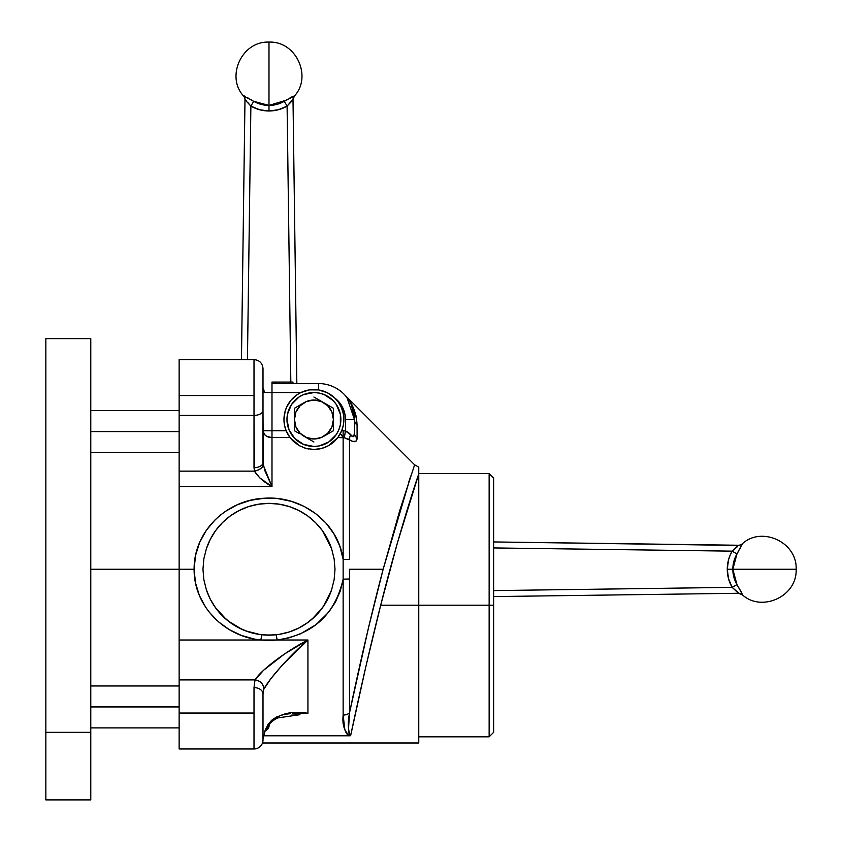 <?xml version="1.0" encoding="UTF-8"?>
<svg xmlns="http://www.w3.org/2000/svg" width="842" height="842" viewBox="0 0 842 842"><rect width="100%" height="100%" fill="white"/><g stroke="black" fill="none" stroke-linecap="round" stroke-linejoin="round"><path stroke-width="1.26" d="M740.076 589.884L742.36 594.652A5.989 5.947 89.2 0 0 738.487 593.273L732.151 587.369L738.487 593.273L493.633 596.589L738.487 593.273L732.151 587.369L736.961 584.59A30.459 30.459 90 0 1 732.835 569.266L796.153 569.266L727.267 569.266L728.509 578.643L732.151 587.369A36.006 36.006 -90 0 1 727.267 569.266L728.509 559.888L730.046 555.404L732.151 551.152L738.487 545.248A5.989 5.947 -89.2 0 0 742.36 543.879L736.961 553.941L732.151 551.152L493.633 547.932L732.151 551.152L738.487 545.248L493.633 541.943L738.487 545.248A5.989 5.947 90.8 0 0 742.36 543.879L742.212 543.879A5.989 5.989 0 0 1 738.308 545.248L738.308 545.248A5.989 5.989 0 0 0 742.212 543.879L736.961 553.941A30.459 30.459 90 0 0 732.835 569.266L727.267 569.266A36.006 36.006 -90 0 1 732.151 551.152L736.961 553.941L732.835 569.266L736.961 584.59L742.455 594.42M739.087 588.211L738.045 586.432M742.212 543.879C761.315 525.966 797.29 541.838 796.153 569.266C797.29 596.694 761.315 612.566 742.212 594.652L738.487 593.273A5.989 5.947 -90.8 0 1 742.36 594.652L740.971 591.431M732.151 587.369L493.633 590.6L732.151 587.369L736.961 584.59M742.234 544.753L742.455 544.1M740.076 548.637L740.434 548.026M738.034 552.11L738.508 551.31M738.581 545.437L493.633 541.943M737.424 546.637L733.277 550.194M737.413 591.884L738.571 593.094M741.676 592.673L740.949 591.379M732.277 587.474L736.487 591.073M736.918 591.442L738.602 593.2M90.778 569.266L179.135 569.266L90.778 569.266L90.778 338.631L90.778 732.351L45.847 732.351L45.847 799.9L90.778 799.9L90.778 569.266M90.778 799.9L90.778 732.351L45.847 732.351L45.847 799.9M45.847 338.631L45.847 732.351L45.847 338.631L90.778 338.631M179.135 431.599L90.778 431.599L179.135 431.599M90.778 706.933L179.135 706.933L90.778 706.933M336.926 438.682A29.954 29.954 0 0 0 343.873 419.505A29.954 29.954 0 0 1 341.684 430.725L337.789 437.598L328.317 445.765L321.57 448.46A29.954 29.954 0 0 0 335.063 440.724M302.457 391.825L300.878 392.54L264.178 392.54L262.999 391.509L264.178 392.54A8.988 7.81 -90 0 0 262.999 387.794A8.988 7.81 90 0 1 264.178 392.54L271.987 392.54L271.987 437.598L266.998 436.44L264.514 434.546L262.999 430.725L286.154 430.725L284.522 425.221L283.964 419.505A29.954 29.954 0 0 0 290.048 437.598L286.154 430.725A29.954 29.954 0 0 1 283.964 419.505L283.964 419.505A29.954 29.954 0 0 1 300.878 392.54L309.488 389.878L318.508 389.899L327.285 392.698L334.779 398.013A29.954 29.954 0 0 1 343.873 419.505L343.283 413.601M290.058 437.619A29.954 29.954 0 0 0 290.911 438.682M302.846 447.334A29.954 29.954 0 0 0 307.404 448.733M310.656 449.281A29.954 29.954 0 0 0 318.35 449.123M344.957 395.161L349.135 400.308L353.324 407.707L356.082 416.053L357.082 425.147L357.082 438.103L356.029 441.208L352.598 441.408L344.304 437.735L337.789 437.598L333.748 441.955L328.317 445.765L321.57 448.46L313.971 449.46L306.33 448.481L299.563 445.786L290.048 437.598L271.987 437.598L271.987 486.592L179.135 486.592L179.135 471.131L254.442 471.131L254.01 467.657A8.988 4.968 0 0 0 262.999 462.69L262.999 378.384M254.01 372.669L254.01 395.54L254.01 359.597L179.135 359.597L179.135 395.54L254.01 395.54L254.01 415.401L179.135 415.401L254.01 415.401L254.01 395.54L179.135 395.54L179.135 471.131L254.442 471.131L259.799 477.898L271.987 486.592L179.135 486.592L179.135 748.98L254.01 748.98A8.988 8.988 0 0 0 262.999 739.992A8.988 8.988 0 0 1 254.01 748.98L254.01 687.598A8.988 6.357 180 0 1 262.999 693.955L262.999 739.992L262.999 693.955L263.83 689.188L270.777 678.831L282.081 665.338L307.93 640.004L284.596 653.939L263.662 670.2L255.01 679.915L254.01 687.598A8.988 6.357 0 0 1 262.999 693.955L263.83 689.188A8.988 8.136 -153.8 0 0 255.01 679.915L179.135 679.915L179.135 640.004L260.831 640.004L254.168 639.025L241.286 635.384L229.329 629.627L218.594 621.901L209.469 612.45L205.564 607.093L199.333 595.389L195.439 582.611L194.113 569.266L179.135 569.266L179.135 640.004L260.831 640.004L261.799 634.773L260.831 640.004C224.793 636.878 193.797 606.124 194.113 569.266C193.776 531.091 226.877 499.874 264.104 498.253C301.32 495.328 338.042 522.051 343.147 559.372L343.147 579.159C335.095 614.344 313.098 634.626 277.155 640.004L260.831 640.004L268.987 640.646L277.155 640.004L276.176 634.773L277.155 640.004L307.93 640.004C286.69 650.813 261.062 669.864 255.01 679.915L179.135 679.915L179.135 748.98L254.01 748.98L254.01 713.037L179.135 713.037L254.01 713.037L254.01 687.598L255.01 679.915C260.494 680.904 263.441 683.988 263.83 689.188C268.882 679.115 290.227 655.065 307.93 640.004L307.93 713.269L304.204 713.269L307.93 713.269C287.027 709.932 272.734 715.711 265.041 730.635L262.999 739.087L265.041 730.635A8.988 3.884 19 0 1 264.946 731.498A8.988 3.884 -161 0 0 265.041 730.635L267.809 724.773L271.682 720.247L276.365 717.089L283.301 714.658M418.758 605.209L418.758 473.93L397.413 542.869L380.7 605.209L418.758 605.209L380.7 605.209L365.87 666.58L350.63 735.676C347.988 730.751 347.609 723.141 349.504 712.858L368.459 627.974L383.152 569.266L399.908 509.999L414.622 464.795L418.758 467.142L418.758 605.209L489.139 605.209L489.139 473.593L489.139 605.209L493.633 605.209L493.633 478.088L493.633 732.329L493.633 605.209L489.139 605.209L489.139 736.824L489.139 605.209L418.758 605.209L418.758 742.991L418.758 605.209M353.03 724.415L353.272 723.278M349.777 735.782L263.641 735.782L350.261 735.761L347.072 734.15L344.852 729.898L343.147 715.09C342.126 724.625 344.336 731.53 349.777 735.782L350.167 735.761M210.363 539.185L206.353 548.805L203.848 558.888L202.964 569.266L203.838 579.601L206.353 589.726L210.321 599.262L215.72 608.061L222.435 615.902L230.298 622.606L239.107 627.995L248.653 631.942L258.694 634.352L268.987 635.163L279.291 634.352L289.332 631.942L298.868 627.995L307.677 622.606L315.54 615.902L322.275 608.029M349.483 569.266L383.152 569.266L349.483 569.266L349.504 712.858A8.988 7.61 180 0 1 343.147 715.09A8.988 7.61 -0 0 0 349.504 712.858L349.504 579.001L343.147 579.159L343.147 715.09L343.147 579.159L349.504 579.001L349.483 569.266M179.135 359.629L179.135 569.266L194.113 569.266L195.533 555.467L199.67 542.364L206.279 530.365L215.005 519.946L220.067 515.388L225.488 511.336L237.433 504.726L250.4 500.327L264.104 498.253L277.881 498.601L291.437 501.369L304.13 506.421L315.708 513.652L325.707 522.798L333.853 533.702L339.768 546.037L343.147 559.372L343.147 437.598L337.789 437.598L340.326 433.641L343.147 437.598L343.147 430.725L345.462 430.925L344.304 437.735L343.147 437.598L343.147 559.372L349.504 559.53L349.504 439.682L349.504 559.53L343.147 559.372L343.147 579.159L340.305 590.979L335.442 602.062L328.79 612.092L316.024 624.638L300.541 633.805L289.122 637.815L277.155 640.004L307.93 640.004L307.93 713.269L305.983 713.721L307.93 713.269M349.377 400.655L348.178 398.982M356.976 439.345L357.082 438.103C356.955 442.271 354.429 442.797 349.504 439.682L344.304 437.735L345.462 430.925L350.661 434.819A8.988 4.494 -54.6 0 0 349.504 439.682A8.988 4.494 125.4 0 1 350.661 434.819C353.24 437.693 354.503 437.072 354.45 432.956A8.988 7.273 180 0 0 357.082 438.103A8.988 7.273 0 0 1 354.45 432.956L354.45 419.495L346.988 397.582M352.609 441.408L355.135 441.682L356.64 440.408L356.05 441.187M410.201 477.698L408.917 481.561M284.533 425.284L284.964 427.168M288.648 435.577L290.048 437.598L271.987 437.598L271.987 486.592L263.209 465.026C262.367 467.973 259.441 470.004 254.442 471.131C258.052 477.014 263.904 482.171 271.987 486.592L264.914 470.825L262.999 462.69A8.988 4.968 180 0 1 254.01 467.657L254.01 415.401A8.988 4.968 0 0 0 262.999 410.443L263.209 465.026A8.988 4.863 -14 0 1 254.442 471.131L254.01 415.401A8.988 4.968 180 0 0 262.999 410.443L262.999 368.649M291.606 439.482L293.342 441.271M297.089 444.281L297.626 444.639M307.498 448.754L308.709 448.997M313.877 449.46L306.33 448.481L299.563 445.786L294.111 441.976L290.048 437.598M319.16 448.997L320.349 448.754M330.211 444.639L330.759 444.271M334.506 441.261L336.221 439.503M338.495 436.619L338.989 435.903M340.326 433.641L341.684 430.725L345.462 430.925L345.462 419.495L354.45 419.495A8.988 7.988 180 0 0 357.082 425.147C356.398 412.38 352.188 402.192 344.441 394.614C351.977 401.802 356.187 411.98 357.082 425.147A8.988 7.988 -0 0 1 354.45 419.495A35.943 35.943 0 0 0 318.508 383.552L271.987 383.552L271.987 382.058L271.987 383.552L318.508 383.552L318.508 389.899L318.508 383.552A35.943 35.943 0 0 1 354.45 419.495L345.462 419.495L344.746 413.338L342.641 407.496L339.263 402.297L334.779 398.013A26.955 26.955 0 0 1 345.462 419.495L345.462 430.925L348.43 432.504L352.198 436.524L353.629 436.619L354.45 432.956L354.45 419.495L351.524 405.307M342.883 427.157L343.304 425.284M342.831 411.675L341.547 407.938M340.547 405.781L338.831 402.865M337.221 400.676L334.937 398.161M330.864 394.803L329.853 394.14M326.654 392.393L324.254 391.393M308.73 390.004L306.814 390.404M303.973 391.246L302.467 391.825M293.184 397.887L292.153 398.929M289.49 402.171L288.827 403.15M286.375 407.738L285.943 408.812M284.712 412.843L284.428 414.275M304.204 713.269L292.437 713.469M293.795 713.406L295.447 713.342M297.068 713.311L298.594 713.29M300.562 713.269L302.404 713.269M263.988 634.973L273.997 634.973M322.254 608.061L327.664 599.262L331.632 589.726A65.897 65.897 0 0 1 206.353 589.726L203.838 579.601L202.964 569.266L203.848 558.888L206.353 548.805A65.897 65.897 0 0 1 331.632 548.805L327.633 539.217M215.762 530.418L212.879 534.712M222.393 522.672L215.72 530.471L210.321 539.269M299.099 510.652L289.332 506.589L279.291 504.179L268.987 503.369L258.694 504.179L248.653 506.589L238.886 510.652M315.603 522.693L307.677 515.925L298.868 510.536M331.632 589.726L334.137 579.643L335.011 569.266L334.137 558.93L331.632 548.805L334.137 558.93L335.011 569.266L334.137 579.643L331.632 589.726M327.664 539.269L322.254 530.471L315.54 522.629M239.107 510.536L230.298 515.925L222.435 522.629M215.015 607.061L226.214 619.396M228.14 620.975L242.233 629.479M245.454 630.816L260.146 634.563M312.224 618.996L322.865 607.208M323.275 606.619L331.316 590.663M331.601 548.731L322.36 530.607M315.561 522.65L309.393 517.209M357.082 425.147L357.082 438.103M418.758 468.899L418.758 473.93C412.58 491.433 395.087 547.384 380.7 605.209C366.323 661.844 354.493 717.363 350.63 735.676L349.083 733.792L348.514 729.025L349.504 712.858C356.703 678.431 369.649 620.028 383.152 569.266L410.812 475.888M349.083 733.792L349.472 734.813M350.63 735.676L352.461 727.056M290.522 713.606L284.47 714.405M291.616 715.132L299.941 714.69L279.355 717.679C274.892 717.9 265.167 726.783 264.967 731.435L262.999 739.118M268.135 725.299A8.988 8.136 5.5 0 0 269.335 725.394L269.335 723.773L269.335 725.394A8.988 8.136 -174.5 0 1 268.135 725.299M265.209 730.772A8.988 7.21 60.4 0 0 265.798 730.919L269.335 725.394L268.409 728.383L265.798 730.919M262.999 430.725A8.988 6.873 180 0 0 271.987 437.598L271.987 430.725L262.999 430.725L264.514 434.546M279.586 383.552L279.586 382.058L279.586 383.552M279.586 382.058L274.597 382.058L279.586 382.058M289.837 382.058L290.343 383.552L290.343 382.058L289.953 383.552L289.953 382.058L279.512 382.058M276.134 382.058L276.134 383.552L276.187 382.058M289.953 382.058L283.765 382.058L283.765 383.552L283.765 382.058L279.165 382.058M290.322 382.058L292.953 382.058L292.953 383.552L292.953 382.058L290.343 382.058M274.976 382.058L274.976 383.552L274.976 382.058M274.597 382.058L271.987 382.058L274.618 382.058L274.597 383.552M293.921 397.203A29.954 29.954 0 0 0 291.016 400.192L297.237 394.624L300.878 392.54L271.987 392.54L271.987 383.552L271.987 430.725L286.154 430.725L289.048 436.188M321.57 448.46L313.971 449.46M343.873 419.495A29.954 29.954 0 0 0 293.942 397.192M291.006 400.213A29.954 29.954 0 0 0 286.575 407.275L291.016 400.203M286.564 407.296A29.954 29.954 0 0 0 283.964 419.495M283.964 419.505L285.133 411.222L286.575 407.286M300.878 392.54L309.488 389.878L318.508 389.899L327.285 392.698L334.779 398.013L338.642 402.581L341.505 407.833L343.273 413.548L343.873 419.505L343.325 425.221L341.684 430.725L343.147 430.725L343.147 437.598M352.914 409.117L353.587 411.685M346.883 397.435L346.051 396.403M354.293 416.232L352.861 408.949M340.378 433.535L343.104 437.472L343.147 430.725M344.304 437.735L345.462 430.925L344.304 437.735L345.736 438.103M354.335 434.788L352.998 436.851L349.64 433.588M346.315 431.262L345.483 430.936M353.629 436.609L352.209 436.524M340.915 404.518L337.568 400.434M342.389 435.746L340.442 433.735M348.377 439.05L349.504 439.682M294.163 715.09L292.837 715.121M345.557 731.719L347.072 734.15M344.199 727.393L343.399 721.699M269.335 725.394L269.335 723.773M249.927 104.987L250.884 106.103L247.453 359.597L250.884 106.103L253.674 101.293A30.459 30.459 -0 0 0 268.987 105.429L268.987 110.986A36.006 36.006 180 0 1 250.884 106.103L244.98 99.766A5.989 5.947 0.8 0 0 243.601 95.893L253.674 101.293L250.884 106.103L259.61 109.744L268.987 110.986L268.987 105.429L286.143 100.219L284.312 101.293L287.101 106.103A36.006 36.006 180 0 1 268.987 110.986L278.365 109.744L287.101 106.103L284.312 101.293L294.384 96.051C312.287 76.938 296.416 40.974 268.987 42.1L268.987 105.429L268.987 42.1C241.57 40.974 225.698 76.938 243.601 96.051L243.601 95.893A5.989 5.947 -179.2 0 1 244.98 99.766L241.465 359.597M289.606 98.188L292.395 96.588M287.206 105.987L293.005 99.945L294.374 95.893A5.989 5.947 -0.8 0 0 293.005 99.766A5.989 5.947 179.2 0 1 294.374 95.893L294.153 95.799M286.154 100.219L287.932 99.167M244.98 99.945L244.98 99.945A5.989 5.989 0 0 0 243.601 96.051L253.674 101.293L268.987 105.429A30.459 30.459 -0 0 0 284.312 101.293M244.485 96.03L243.833 95.799M248.358 98.177L247.748 97.819M251.832 100.219L251.032 99.745M292.827 99.682L291.616 100.829L293.005 99.766L296.837 383.552L293.005 99.766L287.101 106.103L290.806 101.766L287.101 106.103L290.827 382.058L287.101 106.103M291.174 101.345L292.921 99.661M291.616 100.829L290.806 101.766M245.169 99.682L246.369 100.851M248.064 102.798L248.969 103.871L248.064 102.798M313.919 446.46A26.955 26.955 0 0 0 340.873 419.505A26.955 26.955 0 0 0 313.919 392.54A26.955 26.955 0 0 1 340.873 419.505A26.955 26.955 0 0 1 313.919 446.46A26.955 26.955 0 0 1 286.964 419.505A26.955 26.955 0 0 1 313.919 392.54A26.955 26.955 0 0 0 286.964 419.505A26.955 26.955 0 0 0 313.919 446.46L303.604 444.408L294.858 438.566L289.017 429.82L286.964 419.505A26.955 26.955 0 0 1 313.919 392.54A26.955 26.955 0 0 1 340.873 419.505A26.955 26.955 0 0 1 313.919 446.46A26.955 26.955 0 0 1 286.964 419.505L287.48 414.243L291.5 404.528L298.942 397.087L303.604 394.593L313.919 392.54L319.181 393.067L324.233 394.593L332.979 400.445L336.337 404.528L340.357 414.243L340.357 424.757L338.821 429.82L336.337 434.483L328.896 441.913L319.181 445.944L313.919 446.46M294.447 419.505L295.931 412.054L300.152 405.739L306.467 401.518L313.919 400.034L321.37 401.518L327.685 405.739L331.906 412.054L333.39 419.505L331.906 426.957L327.685 433.272L321.37 437.493L313.919 438.977L306.467 437.493L300.152 433.272L295.931 426.957L294.447 419.505L294.447 430.746L299.257 433.525L294.447 430.746L294.447 408.265L294.447 419.505A19.471 19.471 0 0 1 304.183 402.644L294.447 408.265L304.183 402.644A19.471 19.471 0 0 1 323.654 402.644L313.919 397.024L333.39 408.265L333.39 430.746L333.39 419.505A19.471 19.471 0 0 1 323.654 436.367L333.39 430.746L323.654 436.367A19.471 19.471 0 0 1 304.183 436.367L313.919 441.987L304.183 436.367A19.471 19.471 0 0 1 294.447 419.505M333.39 408.265L323.654 402.644A19.471 19.471 0 0 1 333.39 419.505L333.39 408.265M179.135 452.564L90.778 452.564M179.135 410.633L90.778 410.633M179.135 685.967L90.778 685.967M179.135 727.898L90.778 727.898M418.758 742.991L262.483 742.991M493.633 478.088L489.139 473.593L418.758 473.593M344.304 394.477L414.622 464.795M418.758 736.824L489.139 736.824L493.633 732.329M254.01 359.597C259.473 360.134 262.462 363.123 262.999 368.585C262.462 363.123 259.473 360.134 254.01 359.597"/></g></svg>
